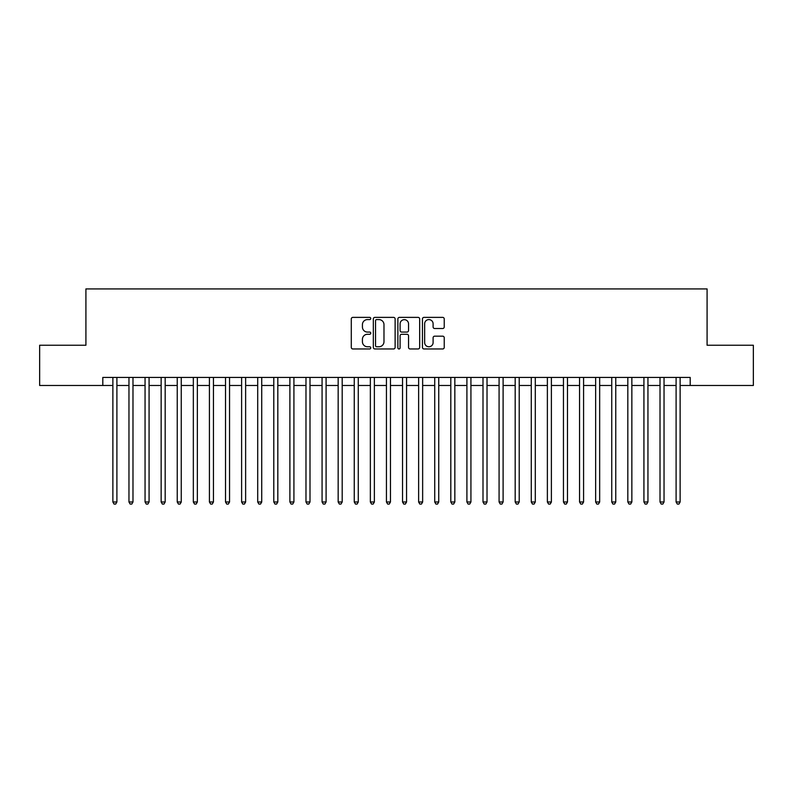 <?xml version="1.0" encoding="UTF-8"?>
<svg xmlns="http://www.w3.org/2000/svg" width="793" height="793" viewBox="0 0 793 793"><rect width="100%" height="100%" fill="white"/><g stroke="black" fill="none" stroke-linecap="round" stroke-linejoin="round"><path stroke-width="1.19" d="M370.757 318.489A1.11 1.11 0 0 0 369.647 317.378L352.865 317.378A1.576 1.576 0 0 0 351.289 318.964L351.289 347.393A1.576 1.576 0 0 0 352.865 348.97L369.647 348.97A1.11 1.11 0 0 0 370.757 347.869A1.11 1.11 0 0 0 369.647 346.759L367.476 346.759A5.055 5.055 0 0 1 362.421 341.704L362.421 339.335A5.055 5.055 0 0 1 367.476 334.279L369.647 334.279A1.11 1.11 0 0 0 370.757 333.179A1.11 1.11 0 0 0 369.647 332.069L367.476 332.069A5.055 5.055 0 0 1 362.421 327.013L362.421 324.644A5.055 5.055 0 0 1 367.476 319.589L369.647 319.589A1.11 1.11 0 0 0 370.757 318.489M442.663 328.52A1.576 1.576 0 0 0 444.239 326.934L444.239 318.964A1.576 1.576 0 0 0 442.663 317.378L424.027 317.378A1.576 1.576 0 0 0 422.441 318.964L422.441 347.393A1.576 1.576 0 0 0 424.027 348.97L442.663 348.97A1.576 1.576 0 0 0 444.239 347.393L444.239 337.759A1.576 1.576 0 0 0 442.663 336.173L434.683 336.173A1.576 1.576 0 0 0 433.107 337.759L433.107 342.536A4.223 4.223 0 0 1 428.884 346.759A4.223 4.223 0 0 1 424.651 342.536L424.651 323.822A4.223 4.223 0 0 1 428.884 319.589A4.223 4.223 0 0 1 433.107 323.822L433.107 326.934A1.576 1.576 0 0 0 434.683 328.52L442.663 328.52M102.812 385.477L39.65 385.477L39.65 345.242L85.912 345.242L85.912 288.92L707.088 288.92L707.088 345.242L753.35 345.242L753.35 385.477L690.188 385.477L690.188 377.428L102.812 377.428L102.812 385.477L112.874 385.477M395.122 318.964A1.576 1.576 0 0 0 393.536 317.378L374.901 317.378A1.576 1.576 0 0 0 373.325 318.964L373.325 347.393A1.576 1.576 0 0 0 374.901 348.97L393.536 348.97A1.576 1.576 0 0 0 395.122 347.393L395.122 318.964M399.464 317.378L418.099 317.378A1.576 1.576 0 0 1 419.675 318.964L419.675 347.393A1.576 1.576 0 0 1 418.099 348.97L410.12 348.97A1.576 1.576 0 0 1 408.544 347.393L408.544 335.865A1.576 1.576 0 0 0 406.968 334.279L401.674 334.279A1.576 1.576 0 0 0 400.098 335.865L400.098 347.869A1.11 1.11 0 0 1 398.988 348.97A1.11 1.11 0 0 1 397.878 347.869L397.878 318.964A1.576 1.576 0 0 1 399.464 317.378M116.898 385.477L128.962 385.477M132.986 385.477L145.06 385.477M149.074 385.477L161.148 385.477M165.172 385.477L177.236 385.477M181.26 385.477L193.333 385.477M197.358 385.477L209.421 385.477M213.446 385.477L225.519 385.477M229.544 385.477L241.607 385.477M245.632 385.477L257.705 385.477M261.73 385.477L273.793 385.477M277.818 385.477L289.891 385.477M293.916 385.477L305.979 385.477M310.004 385.477L322.077 385.477M326.092 385.477L338.165 385.477M342.189 385.477L354.253 385.477M358.277 385.477L370.351 385.477M374.375 385.477L386.439 385.477M390.463 385.477L402.537 385.477M406.561 385.477L418.625 385.477M422.649 385.477L434.723 385.477M438.747 385.477L450.811 385.477M454.835 385.477L466.908 385.477M470.923 385.477L482.996 385.477M487.021 385.477L499.084 385.477M503.109 385.477L515.182 385.477M519.207 385.477L531.27 385.477M535.295 385.477L547.368 385.477M551.393 385.477L563.456 385.477M567.481 385.477L579.554 385.477M583.579 385.477L595.642 385.477M599.667 385.477L611.74 385.477M615.764 385.477L627.828 385.477M631.852 385.477L643.926 385.477M647.94 385.477L660.014 385.477M664.038 385.477L676.102 385.477M680.126 385.477L690.188 385.477M376.635 319.589A1.11 1.11 0 0 0 375.535 320.699L375.535 345.659A1.11 1.11 0 0 0 376.635 346.759L378.925 346.759A5.055 5.055 0 0 0 383.981 341.704L383.981 324.644A5.055 5.055 0 0 0 378.925 319.589L376.635 319.589M408.544 323.901A4.223 4.223 0 0 0 404.321 319.668A4.223 4.223 0 0 0 400.098 323.901L400.098 330.493A1.576 1.576 0 0 0 401.674 332.069L406.968 332.069A1.576 1.576 0 0 0 408.544 330.493L408.544 323.901M116.898 377.428L116.898 501.989L112.874 501.989L112.874 377.428M116.898 501.989L115.689 504.08L114.073 504.08L112.874 501.989M132.986 377.428L132.986 501.989L128.962 501.989L128.962 377.428M132.986 501.989L131.777 504.08L130.171 504.08L128.962 501.989M149.074 377.428L149.074 501.989L145.06 501.989L145.06 377.428M149.074 501.989L147.875 504.08L146.259 504.08L145.06 501.989M165.172 377.428L165.172 501.989L161.148 501.989L161.148 377.428M165.172 501.989L163.963 504.08L162.357 504.08L161.148 501.989M181.26 377.428L181.26 501.989L177.236 501.989L177.236 377.428M181.26 501.989L180.061 504.08L178.445 504.08L177.236 501.989M197.358 377.428L197.358 501.989L193.333 501.989L193.333 377.428M197.358 501.989L196.149 504.08L194.543 504.08L193.333 501.989M213.446 377.428L213.446 501.989L209.421 501.989L209.421 377.428M213.446 501.989L212.237 504.08L210.631 504.08L209.421 501.989M229.544 377.428L229.544 501.989L225.519 501.989L225.519 377.428M229.544 501.989L228.334 504.08L226.729 504.08L225.519 501.989M245.632 377.428L245.632 501.989L241.607 501.989L241.607 377.428M245.632 501.989L244.422 504.08L242.817 504.08L241.607 501.989M261.73 377.428L261.73 501.989L257.705 501.989L257.705 377.428M261.73 501.989L260.52 504.08L258.914 504.08L257.705 501.989M277.818 377.428L277.818 501.989L273.793 501.989L273.793 377.428M277.818 501.989L276.608 504.08L275.002 504.08L273.793 501.989M293.916 377.428L293.916 501.989L289.891 501.989L289.891 377.428M293.916 501.989L292.706 504.08L291.09 504.08L289.891 501.989M310.004 377.428L310.004 501.989L305.979 501.989L305.979 377.428M310.004 501.989L308.794 504.08L307.188 504.08L305.979 501.989M326.092 377.428L326.092 501.989L322.077 501.989L322.077 377.428M326.092 501.989L324.892 504.08L323.276 504.08L322.077 501.989M342.189 377.428L342.189 501.989L338.165 501.989L338.165 377.428M342.189 501.989L340.98 504.08L339.374 504.08L338.165 501.989M358.277 377.428L358.277 501.989L354.253 501.989L354.253 377.428M358.277 501.989L357.078 504.08L355.462 504.08L354.253 501.989M374.375 377.428L374.375 501.989L370.351 501.989L370.351 377.428M374.375 501.989L373.166 504.08L371.56 504.08L370.351 501.989M390.463 377.428L390.463 501.989L386.439 501.989L386.439 377.428M390.463 501.989L389.254 504.08L387.648 504.08L386.439 501.989M406.561 377.428L406.561 501.989L402.537 501.989L402.537 377.428M406.561 501.989L405.352 504.08L403.746 504.08L402.537 501.989M422.649 377.428L422.649 501.989L418.625 501.989L418.625 377.428M422.649 501.989L421.44 504.08L419.834 504.08L418.625 501.989M438.747 377.428L438.747 501.989L434.723 501.989L434.723 377.428M438.747 501.989L437.538 504.08L435.922 504.08L434.723 501.989M454.835 377.428L454.835 501.989L450.811 501.989L450.811 377.428M454.835 501.989L453.626 504.08L452.02 504.08L450.811 501.989M470.923 377.428L470.923 501.989L466.908 501.989L466.908 377.428M470.923 501.989L469.724 504.08L468.108 504.08L466.908 501.989M487.021 377.428L487.021 501.989L482.996 501.989L482.996 377.428M487.021 501.989L485.812 504.08L484.206 504.08L482.996 501.989M503.109 377.428L503.109 501.989L499.084 501.989L499.084 377.428M503.109 501.989L501.91 504.08L500.294 504.08L499.084 501.989M519.207 377.428L519.207 501.989L515.182 501.989L515.182 377.428M519.207 501.989L517.998 504.08L516.392 504.08L515.182 501.989M535.295 377.428L535.295 501.989L531.27 501.989L531.27 377.428M535.295 501.989L534.085 504.08L532.48 504.08L531.27 501.989M551.393 377.428L551.393 501.989L547.368 501.989L547.368 377.428M551.393 501.989L550.183 504.08L548.578 504.08L547.368 501.989M567.481 377.428L567.481 501.989L563.456 501.989L563.456 377.428M567.481 501.989L566.271 504.08L564.666 504.08L563.456 501.989M583.579 377.428L583.579 501.989L579.554 501.989L579.554 377.428M583.579 501.989L582.369 504.08L580.763 504.08L579.554 501.989M599.667 377.428L599.667 501.989L595.642 501.989L595.642 377.428M599.667 501.989L598.457 504.08L596.851 504.08L595.642 501.989M615.764 377.428L615.764 501.989L611.74 501.989L611.74 377.428M615.764 501.989L614.555 504.08L612.939 504.08L611.74 501.989M631.852 377.428L631.852 501.989L627.828 501.989L627.828 377.428M631.852 501.989L630.643 504.08L629.037 504.08L627.828 501.989M647.94 377.428L647.94 501.989L643.926 501.989L643.926 377.428M647.94 501.989L646.741 504.08L645.125 504.08L643.926 501.989M664.038 377.428L664.038 501.989L660.014 501.989L660.014 377.428M664.038 501.989L662.829 504.08L661.223 504.08L660.014 501.989M680.126 377.428L680.126 501.989L676.102 501.989L676.102 377.428M680.126 501.989L678.927 504.08L677.311 504.08L676.102 501.989"/></g></svg>
